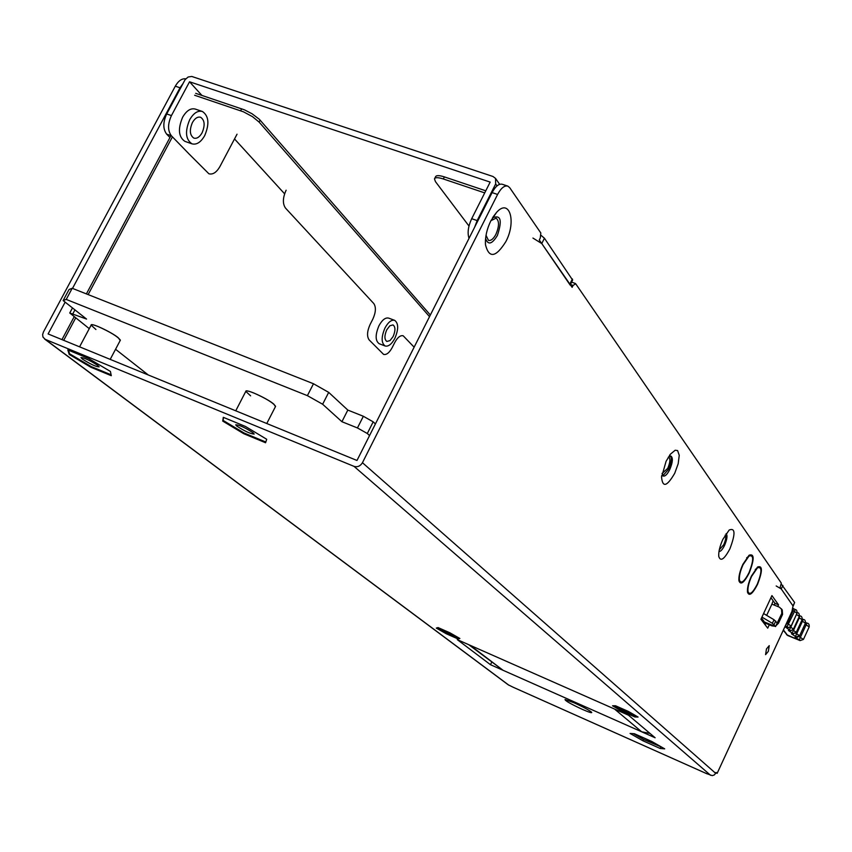 <?xml version="1.0" encoding="UTF-8"?>
<svg xmlns="http://www.w3.org/2000/svg" width="852" height="852" viewBox="0 0 852 852"><rect width="100%" height="100%" fill="white"/><g stroke="black" fill="none" stroke-linecap="round" stroke-linejoin="round"><path stroke-width="1.28" d="M763.222 622.258L764.958 622.972M762.465 621.268L765.224 622.397L764.5 623.941M774.969 603.333L774.17 605.048M765.81 623.089L765.064 624.676M707.256 773.829L712.251 775.629L714.274 774.958L715.669 773.318L362.451 462.711L497.589 194.458C501.061 188.047 504.48 185.267 507.856 186.13L509.698 187.664L540.818 232.969L540.274 237.974L539.273 239.976L572.129 287.358L573.077 285.441L575.675 283.737L781.327 583.13L780.144 587.347L793.031 605.932L791.934 611.491L717.139 773.36L715.904 772.817M44.623 339.053L508.186 684.774L513.032 687.181M185.747 78.821C181.87 78.373 178.387 80.823 175.299 86.18L43.42 332.024L42.621 334.634L42.973 337.094L45.209 339.352L354.017 466.363C357.499 467.365 360.311 466.15 362.451 462.711M628.403 711.441L615.57 705.786L612.535 705.786L622.173 711.356L634.878 716.969L638.073 717.043L628.403 711.441M655.124 737.768L490.486 664.709L457.279 639.628L628.499 715.201L655.124 737.768M574.11 702.804L565.046 699.513C565.014 700.706 570.797 703.997 582.406 709.396C589.062 712.304 592.151 713.273 591.682 712.315C589.201 710.206 583.343 707.032 574.11 702.804M449.877 632.791L438.034 627.573L436.299 628.094L446.267 633.76L458.003 638.936L459.878 638.489L449.877 632.791M245.472 426.469L223.299 417.32L222.723 421.09L243.747 433.711L265.568 442.752L266.708 439.281L245.472 426.469M88.555 358.468L67.809 349.927L69.225 354.453L90.844 367.233L111.292 375.7L110.419 371.451L88.555 358.468M651.78 741.464L634.357 733.71L630.086 733.455L642.951 740.793L660.14 748.461L664.698 748.865L651.78 741.464M458.003 638.936L459.366 638.201M446.267 633.76L458.227 638.478M436.991 627.892L446.491 633.302M613.61 705.786L622.397 710.877L635.102 716.479L637.179 716.521M619.361 708.204L619.095 707.852C622.407 708.598 626.593 710.515 631.651 713.625L631.907 713.965C628.595 713.231 624.409 711.303 619.361 708.204M442.625 630.31L442.177 629.841C444.968 630.437 448.897 632.259 453.967 635.315L454.404 635.784C451.613 635.187 447.683 633.366 442.625 630.31M65.157 302.13L48.106 333.941L356.988 460.474L492.094 192.605C495.555 186.205 498.984 183.436 502.382 184.298L507.536 186.024M491.721 662.174L490.486 664.709M72.505 288.413L180.028 87.767L182.924 83.666M726.064 533.682C727.661 535.29 727.171 539.188 724.573 545.365C722.432 549.657 720.568 551.691 718.992 551.468M492.477 217.888C500.784 214.406 502.414 220.274 497.366 235.514C491.923 244.364 487.994 245.333 485.587 238.422M774.234 605.08L775.022 603.397L770.932 597.721M765.117 624.75L765.863 623.153M662.877 475.735L668.692 469.154C671.387 462.913 671.972 458.546 670.471 456.044M777.769 606.507L778.547 604.824L771.923 595.58L760.932 619.266L767.727 628.169L769.292 624.782M715.669 773.318L716.085 772.434L717.139 773.36M766.459 648.958L765.575 654.645L768.355 651.333L769.239 645.646L766.459 648.958M722.901 539.295C719.812 546.196 718.428 551.915 718.768 556.452C720.568 561.894 724.275 559.359 729.876 548.858C735.574 533.853 735.351 527.569 729.195 530.008L722.901 539.295M490.784 220.945L496.641 212.308C509.539 197.824 516.6 221.509 505.854 241.617C495.821 257.57 489.027 258.625 485.48 244.758C485.033 237.175 486.801 229.231 490.784 220.945M751.4 576.09L757.545 567.017C762.689 565.238 762.668 571.064 757.492 584.483C752.486 594.046 749.164 596.624 747.502 592.215C747.129 588.136 748.429 582.768 751.4 576.09M742.869 564.354L749.078 555.216C754.446 553.342 754.489 559.285 749.185 573.055C744.062 582.811 740.644 585.377 738.929 580.776C738.546 576.58 739.856 571.106 742.869 564.354M674.741 473.243C666.988 486.567 662.6 487.898 661.567 477.237L666.062 461.347L670.418 454.169L675.178 450.229L677.585 450.559L679.246 455.309L678.181 463.733L674.741 473.243M775.022 603.397L778.547 604.824M668.266 457.268L671.046 456.129C673.144 458.035 672.718 462.519 669.757 469.569C667.404 474.202 665.274 476.375 663.378 476.076L662.057 473.361M275.452 406.617L273.95 404.242C267.794 398.651 245.152 388.32 245.791 391.387C246.047 390.45 248.709 390.983 253.758 392.974C266.048 398.448 273.332 402.911 275.59 406.351L275.452 406.617M120.217 340.459L118.194 337.68C111.303 331.96 90.269 322.216 91.132 325.144C91.249 324.282 93.507 324.708 97.927 326.454C110.185 331.95 117.672 336.519 120.388 340.15L120.217 340.459M253.14 432.827C245.142 427.608 239.327 424.935 235.706 424.797L236.803 426.075C244.79 431.261 250.595 433.924 254.205 434.062L253.14 432.827M223.533 417.416L223.075 420.398L244.098 433.018L265.813 442.018M68.458 350.193L69.576 353.782L91.196 366.573L111.111 374.805M97.735 365.401C89.684 360.247 84.092 357.648 80.972 357.595L82.431 359.086C90.482 364.219 96.052 366.807 99.151 366.861L97.735 365.401M243.747 433.711L244.098 433.018M222.723 421.09L223.075 420.398M90.844 367.233L91.196 366.573M69.225 354.453L69.576 353.782M642.291 737.246L653.761 742.603M633.409 733.657L643.579 739.461L661.812 747.215M660.14 748.461L660.769 747.119M642.951 740.793L643.579 739.461M617.199 710.206L468.813 644.719M468.685 644.655L503.053 670.29L641.684 731.804L650.001 733.423M751.602 576.378L757.46 567.826C762.135 566.388 762.071 571.841 757.279 584.195C752.699 593.003 749.6 595.452 748.003 591.554C747.587 587.784 748.791 582.725 751.602 576.378M743.082 564.652L749.004 556.037C753.882 554.514 753.871 560.094 748.972 572.768C744.275 581.735 741.102 584.195 739.44 580.116C739.014 576.24 740.228 571.085 743.082 564.652M469.026 238.336C467.258 232.958 468.142 226.419 471.688 218.708L490.166 182.104L189.538 81.781L201.892 95.413M532.937 238.049L541.765 243.565L570.169 285.09M776.183 585.963L781.263 588.966L793.106 606.07M169.963 137.534L166.662 134.137C162.881 129.025 162.902 122.305 166.704 113.955L185.129 79.63L188.143 76.999L191.764 76.456L492.999 176.492L495.555 178.43L495.662 183.936L477.163 220.593L474.67 227.143M793.137 606.155L794.628 602.502L781.359 584.206M572.629 280.095L544.428 238.23L541.095 235.376M189.538 81.781L171.444 115.584C167.642 123.945 167.62 130.675 171.38 135.777L188.324 153.2M188.313 153.222L208.9 173.787C212.872 174.809 216.546 172.402 219.922 166.555L237.037 134.19M202.105 111.388L195.385 109.109C190.784 107.863 186.524 110.579 182.626 117.235C177.738 128.908 178.505 136.959 184.905 141.368L185.172 141.464M414.136 347.169L403.177 335.773C400.376 335.145 397.575 337.371 394.795 342.44L392.144 347.669C389.332 352.803 386.478 355.05 383.602 354.411L369.161 339.927C366.754 336.444 367.063 331.3 370.098 324.495L372.835 319.127C375.87 312.343 376.19 307.157 373.783 303.546L285.495 208.08C282.502 203.724 282.715 197.77 286.123 190.209M394.646 320.341L388.65 318.105C385.402 317.359 382.186 319.883 378.991 325.666C375.146 334.772 375.21 340.8 379.193 343.729L385.179 346.008C388.437 346.732 391.654 344.197 394.827 338.404C398.661 329.33 398.608 323.313 394.646 320.341C391.419 319.606 388.203 322.131 385.008 327.924C381.153 337.051 381.217 343.079 385.179 346.008M189.73 119.663C184.831 131.368 185.576 139.419 191.945 143.828C196.578 145.042 200.827 142.305 204.693 135.638C209.581 124.019 208.836 115.978 202.467 111.516C197.877 110.281 193.628 112.996 189.73 119.663M192.424 122.539C194.927 118.236 197.664 116.49 200.635 117.278C204.736 120.153 205.215 125.34 202.073 132.827C199.57 137.129 196.833 138.887 193.851 138.109C189.74 135.255 189.272 130.068 192.424 122.539M386.765 329.809L389.865 325.773L392.985 324.921C395.541 326.827 395.573 330.704 393.102 336.561L390.003 340.598L386.883 341.46C384.327 339.565 384.284 335.677 386.765 329.809M662.068 473.52L667.723 468.366C670.173 462.519 670.524 458.813 668.788 457.226L668.383 457.162M719.301 549.796L723.742 544.694C725.787 539.87 726.255 536.675 725.137 535.12M486.034 235.269L488.452 240.37C490.933 240.956 493.436 238.922 495.949 234.257C499.293 226.227 499.347 220.86 496.098 218.176L490.922 220.668M773.137 600.788L771.891 604.132L779.42 607.178L782.242 609.883L782.562 614.42L778.462 623.27L775.927 625.773M766.672 615.378L771.891 604.132M777.099 623.259L781.817 613.397L781.497 608.85M765.234 622.343L766.672 623.717L771.987 625.89L771.22 624.878L772.061 625.134M774.617 626.177L771.987 625.89M763.584 613.547L774.042 619.755L777.216 623.014L775.565 626.561L763.594 621.672L761.177 618.733M775.565 626.561L772.391 623.313L774.042 619.755M765.373 622.397L771.22 624.878M761.933 617.114L772.391 623.313M786.598 623.025L787.291 623.462L785.704 624.963M793.01 608.381L793.201 610.671L787.291 623.462L791.135 626.018L797.025 613.248L792.466 610.202M800.06 640.597L803.436 639.437L809.198 626.902L806.12 624.857L806.993 623.153C808.654 623.206 809.389 624.473 809.198 626.902M61.951 339.618L74.156 316.795M86.393 293.908L170.975 135.638M195.683 93.326L244.513 109.865L252.096 113.795L259.338 119.28L430.356 315.016M260.116 120.111L259.093 122.07L252.501 116.66L243.48 111.825L194.65 95.264M172.423 136.852L88.139 294.6M75.647 317.977L63.708 340.331M484.724 192.893L443.317 178.963C438.098 177.291 435.148 177.269 434.467 178.899L435.468 181.646L468.983 226.036M434.701 178.441L435.51 176.854C436.203 175.214 439.153 175.235 444.371 176.896L485.778 190.805M259.093 122.07L429.525 316.646M284.6 193.809L234.524 138.94M89.258 328.659L69.768 313.003L86.563 319.074L63.144 300.543L69.065 289.499L72.196 288.285L313.483 383.751L328.691 392.367L347.818 410.078L363.357 416.277L373.187 421.836L375.423 423.934M347.818 410.078L341.918 421.708L357.446 427.949L367.308 433.498L369.555 435.564M148.301 374.986L115.552 349.277M72.196 288.285L66.232 299.414L307.391 395.647L322.642 404.242L341.918 421.708M63.144 300.543L66.232 299.414M313.483 383.751L307.391 395.647M328.691 392.367L322.642 404.242M250.637 395.85L245.791 391.387L235.748 410.802M95.925 329.5L91.132 325.144L79.577 346.839M783.265 630.246L787.493 635.422L799.815 640.47L799.304 639.873L800.347 637.413L803.436 639.437M512.819 687.085L706.926 773.765M710.589 775.309L354.017 466.363M45.209 339.352L508.985 685.285M175.299 86.18L180.028 87.767M492.094 192.605L497.589 194.458M573.077 285.441L570.446 284.515M470.826 645.773L503.053 670.29M641.684 731.804L614.91 709.365M166.704 113.955L171.444 115.584M471.688 218.708L477.163 220.593M166.662 134.137L171.38 135.777M793.031 605.932L794.628 602.502M782.903 585.431L781.263 588.966M497.025 185.896L495.662 183.936M544.428 238.23L541.765 243.565M569.86 284.089L572.395 278.955M781.817 613.397L782.562 614.42M763.903 621.268L761.475 618.083M774.095 624.591L775.735 621.023M778.462 623.27L777.716 622.258M765.905 622.706L766.672 623.717M783.414 629.916L787.674 635.507M785.406 625.624L787.514 627.093L785.949 627.423L789.879 630.182L788.601 630.629L792.765 633.451L791.764 634.037L796.151 636.902L795.438 637.626L799.304 639.873M798.92 636.657L800.347 637.413L806.12 624.857L804.916 624.239M797.749 637.158L795.438 637.626M796.929 637.147L795.086 637.296M795.491 636.263L796.652 633.835L799.538 635.613L796.151 636.902M795.544 633.26L796.652 633.835L802.456 621.225L801.594 620.788M793.915 633.739L791.764 634.037M793.287 633.654L791.476 633.739M793.127 633.611L796.269 632.354L802.094 619.713L798.782 617.519M792.2 632.834L793.468 630.448L796.269 632.354M792.669 630.033L793.468 630.448L799.304 617.785L799.506 615.74M790.667 630.437L788.601 630.629M790.166 630.32L788.366 630.363M789.41 629.607L790.784 627.253L793.446 629.096L799.304 616.39L796.482 614.43M790.305 626.997L790.784 627.253L797.216 612.641M787.983 627.296L785.949 627.423M787.546 627.168L785.768 627.168M787.131 626.55L794.522 611.448L795.076 609.521L793.084 608.466M806.972 623.142L805.598 622.471M799.591 635.805L805.396 623.217L802.456 621.225L803.255 619.436L802.296 619.01M240.626 110.739L241.659 108.779M444.371 176.896L443.317 178.963M363.357 416.277L357.446 427.949M373.187 421.836L367.308 433.498M74.944 309.872L72.953 313.6M706.979 773.808L512.957 687.159M493.01 217.026L496.641 212.308M485.459 239.945L485.48 244.758M571.617 282.15L575.334 283.45M661.716 475.565L661.567 477.237M669.576 455.298L670.418 454.169M275.59 406.351L266.772 423.519M120.388 340.15L110.206 359.374M755.234 569.519L757.46 567.826M747.534 588.647L747.96 591.331M746.682 557.815L749.004 556.037M738.961 577.081L739.398 579.861M499.655 184.32L495.555 178.43M572.693 279.967L570.329 284.76M184.905 141.368L191.945 143.828M786.534 634.655L799.9 640.544M790.219 630.331C790.251 631.087 791.327 630.672 793.446 629.096M787.812 627.242C787.908 628.02 789.016 627.615 791.135 626.018M797.025 613.248C797.174 610.788 796.524 609.553 795.076 609.521L793.02 608.349M799.304 616.39C799.474 613.941 798.803 612.694 797.291 612.641L797.227 612.609M802.094 619.713C802.286 617.285 801.594 616.028 800.017 615.953L799.506 615.698M805.396 623.217C805.609 620.82 804.895 619.553 803.255 619.436L802.296 618.978M806.993 623.121L805.598 622.439M69.853 312.833L72.484 307.923"/></g></svg>
